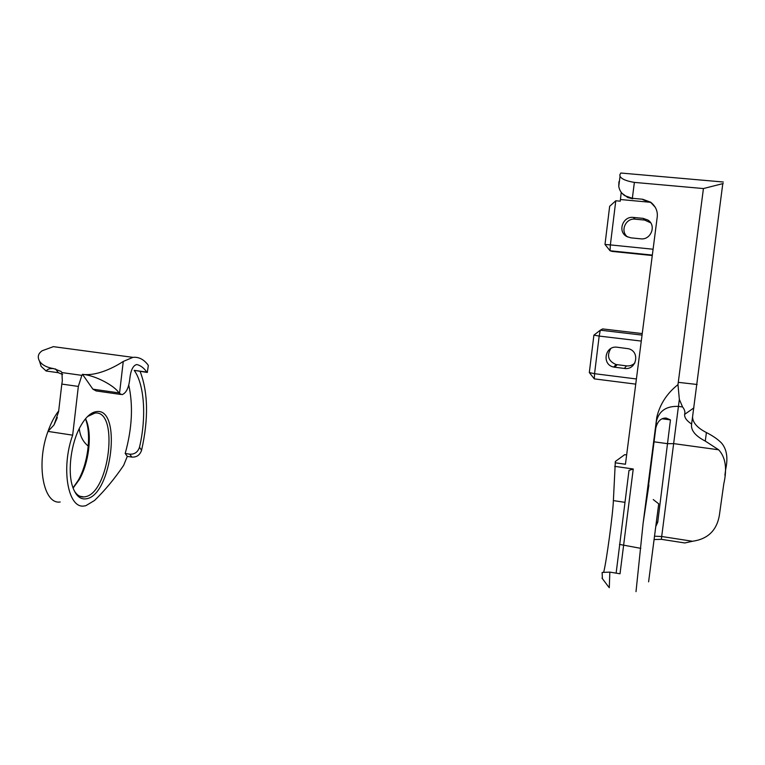 <?xml version="1.0" encoding="UTF-8"?>
<svg xmlns="http://www.w3.org/2000/svg" width="765" height="765" viewBox="0 0 765 765"><rect width="100%" height="100%" fill="white"/><g stroke="black" fill="none" stroke-linecap="round" stroke-linejoin="round"><path stroke-width="1.15" d="M636.011 591.641L643.145 523.031L648.892 485.096M648.318 487.085L655.768 428.218C657.498 421.276 660.941 417.891 666.114 418.063L670.456 419.889L657.737 522.218L656.074 525.899M648.605 581.83L658.722 503.829L648.605 581.83M650.116 570.183L657.154 515.734L650.116 570.183M602.399 578.646L602.131 572.43L609.839 572.115L609.284 587.702M603.671 572.306C606.435 561.797 613.033 512.961 613.377 500.606L615.337 461.486L624.68 454.668L626.64 454.946M614.716 466.344L633.238 468.993L620.023 573.779L609.839 572.115M722.801 183.581L691.627 424.02C686.74 420.884 684.398 417.68 684.598 414.401C685.344 412.048 684.665 409.562 682.571 406.951L679.339 399.349L661.333 539.325L654.324 539.555M661.333 539.325L684.79 542.959L692.526 541.266C707.749 539.096 716.69 530.508 719.339 515.505L723.786 483.853C727.276 468.543 725.564 457.183 718.641 449.791L705.292 441.089C695.586 436.088 690.996 430.619 691.522 424.69L691.627 424.02M723.231 183.523L703.427 188.553L634.376 182.395C626.372 181.085 621.591 179.058 620.033 176.323L619.803 174.917L620.788 173.024L622.022 173.139M703.427 188.553L677.981 384.623L679.339 399.349M618.923 181.745L618.761 186.239C619.315 190.093 621.304 193.239 624.747 195.668L632.349 198.298L642.686 199.254L650.728 202.228C655.758 206.368 657.919 211.341 657.212 217.145L625.445 464.25L615.165 462.787M643.145 523.031L656.829 417.088C660.004 404.083 667.051 393.258 677.981 384.623M692.564 417.145C692.832 422.806 697.441 427.941 706.401 432.55C712.846 435.821 717.886 439.311 721.529 443.05C726.769 449.189 728.156 457.91 725.698 469.232L724.904 475.285M692.526 541.266L661.696 536.504L654.754 536.217M635.744 384.135L594.319 378.876L594.558 373.693L636.413 378.971M642.045 335.099L600.296 330.184L602.61 328.921L642.246 333.569M641.28 341.075L599.177 336.074L594.558 373.693L589.318 372.565L593.898 335.147L599.177 336.074L600.296 330.184L593.898 335.147M617.269 347.243L628.572 348.744C640.458 351.642 636.442 370.49 624.403 368.453L613.721 367.066C601.443 364.762 604.914 345.254 617.269 347.243M634.902 362.954C632.55 365.221 629.729 366.196 626.449 365.871L616.064 364.532C608.318 361.128 606.54 355.821 610.757 348.601M652.335 255.089L610.049 250.757L604.991 244.465L609.657 206.311L615.787 200.765L620.252 201.185L621.228 192.321M652.277 255.529L612.143 251.417L610.049 250.757L610.365 244.905L653.09 249.237M615.787 200.765L610.365 244.905L604.991 244.465M633.391 217.432L643.164 218.369L647.898 220.052C656.772 225.35 650.9 240.353 640.601 238.814L630.857 237.839L626.678 236.481C617.298 231.594 622.787 215.921 633.391 217.432L635.199 219.172L644.694 220.081L650.69 222.835M627.673 236.997C619.755 231.527 625.54 217.786 635.199 219.172M616.131 573.138L628.993 470.408L633.238 468.993M634.376 182.395L632.349 198.298L642.686 199.254M655.337 207.363L651.015 202.696L643.021 199.751M632.741 198.795L627.807 197.552L622.079 193.363M589.318 372.565L594.319 378.876M619.172 183.084L618.789 186.048M86.608 498.751C80.249 499.908 75.496 495.615 72.359 485.88C67.578 470.695 71.088 443.614 79.962 427.243C85.307 417.413 90.92 412.182 96.801 411.56C121.96 408.204 111.776 494.792 86.608 498.751M74.205 490.738C76.873 495.127 80.124 497.193 83.959 496.934L85.211 496.753C109.452 493.043 119.244 409.763 94.984 413.071L87.564 416.523M123.261 361.453L132.919 357.36L53.368 346.65L42.19 350.753C38.183 353.478 37.265 356.892 39.436 360.994C41.922 364.934 46.751 367.496 53.923 368.692L61.076 371.446L61.908 372.574L81.845 375.366L82.486 374.324L83.481 374.458C98.628 376.026 116.309 366.033 123.261 361.453L119.503 393.526L122.075 394.635C126.263 393.095 128.855 387.702 129.849 378.465C130.71 370.499 132.89 365.871 136.39 364.589L137.193 364.647C140.837 365.632 144.03 368.108 146.784 372.096L147.301 372.469L148.334 365.402L147.301 372.469M60.196 501.983C43.481 504.795 35.773 464.097 47.975 431.403L72.665 435.17L78.336 386.43L61.812 384.078L62.328 380.98L61.908 372.574M140.148 371.465C148.142 392.522 148.62 418.79 141.582 450.269C139.918 455.07 136.677 457.346 131.848 457.097L127.296 456.389L123.643 465.378C114.626 478.699 104.91 490.413 94.506 500.501L85.795 505.713L84.112 505.981C67.951 508.916 60.712 468.084 72.665 435.17M132.919 357.36L134.917 357.265C140.071 357.446 144.547 360.162 148.334 365.402M53.368 346.65L61.296 347.721M82.486 374.324L92.909 389.175L96.113 390.934L120.746 394.444M83.481 374.458C95.376 375.586 114.482 385.589 118.977 392.894L92.909 389.175M119.503 393.526L118.977 392.894M39.99 362.725L41.157 366.406L46.13 371.006C47.621 368.969 50.222 368.204 53.923 368.692M46.13 371.006L58.331 372.708L55.549 368.921M79.292 428.543C79.981 435.62 82.706 441.242 87.449 445.412M58.695 410.901C54.506 416.265 50.93 423.093 47.975 431.403L54.009 424.957L58.609 411.666L61.812 384.078M62.615 374.487L58.331 372.708M147.167 372.431L134.21 370.365C144.537 384.632 146.536 417.527 139.498 447.257L141.582 450.269M85.584 418.665L86.78 421.649C92.125 436.557 88.625 463.571 79.264 479.636L73.096 488.08M81.845 375.366L78.336 386.43M128.759 385.13C133.292 405.699 132.106 428.476 125.192 453.473L127.296 456.389M131.848 457.097L129.763 454.18C134.611 454.429 137.853 452.125 139.498 447.257M129.763 454.18L125.192 453.473M73.01 487.869L78.116 480.525C87.87 463.791 91.504 435.725 85.929 420.186L86.78 421.649M670.456 419.889L662.318 418.809M613.377 500.606L624.881 502.328M619.468 544.403L640.793 548.352M682.571 406.951L678.44 406.416C666.382 405.899 659.038 410.872 656.399 421.343L656.829 417.088M718.641 449.791L673.697 443.624L667.682 443.69L653.999 441.807M655.768 428.218L656.399 421.343M624.403 368.453L626.449 365.871M614.783 367.257L617.097 364.714M650.422 202.295L620.453 199.522M643.164 218.369L644.694 220.081M706.401 432.55L705.292 441.089M657.737 522.218L656.561 522.046M697.125 384.489L678.335 382.347M693.903 407.869L684.598 414.401M137.193 364.647L136.686 364.57M134.21 370.365L146.784 372.096M601.998 578.101L608.844 587.204M620.788 173.024L723.317 182.013M613.721 367.066L616.064 364.532M647.898 220.052L649.294 221.716M658.722 503.829L653.243 499.564M620.033 176.323L618.761 186.239M79.923 496.265L83.959 496.934M92.632 412.765L94.822 413.09M54.009 424.957L57.327 417.614M61.076 371.446L61.946 372.641M41.157 366.406L39.436 360.994M87.487 445.44L88.243 446.119M79.264 479.636L78.116 480.525"/></g></svg>
